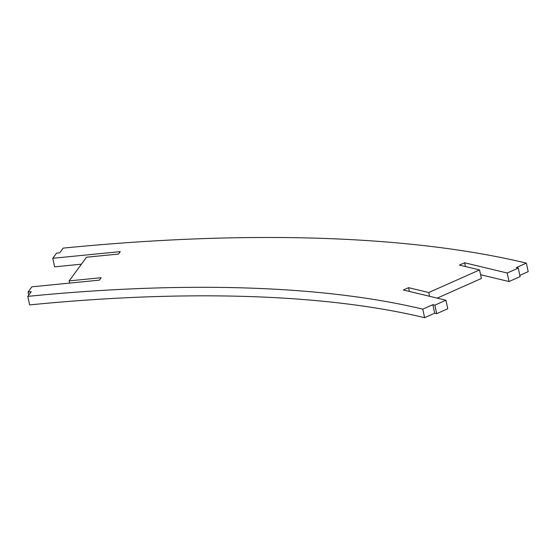 <?xml version="1.0" encoding="UTF-8"?>
<svg xmlns="http://www.w3.org/2000/svg" width="556" height="556" viewBox="0 0 556 556"><rect width="100%" height="100%" fill="white"/><g stroke="black" fill="none" stroke-linecap="round" stroke-linejoin="round"><path stroke-width="0.83" d="M434.868 305.147L436.696 313.681L434.709 313.202L424.61 317.691L422.775 309.157L432.874 304.667L434.868 305.147L445.947 300.226L403.364 289.996L408.577 287.674L428.745 292.525L479.564 269.938L459.402 265.094L464.607 262.779L507.19 273.01L518.261 268.089L516.274 267.61L526.372 263.12A903.257 286.611 -12.1 0 0 63.169 248.122L59.721 252.827L56.559 253.14L52.778 258.297L54.613 266.831L81.412 264.183M526.372 263.12L528.2 271.655L519.825 275.373M507.19 273.01L509.018 281.544L520.096 276.624L518.261 268.089M509.018 281.544L480.592 274.713M479.564 269.938L481.399 278.473L437.19 298.12M436.696 313.681L447.775 308.761L445.947 300.226M424.61 317.691A770.22 244.397 -12.1 0 0 29.628 304.903L27.8 296.369L31.247 291.664L28.092 291.976L28.752 295.069M28.092 291.976L31.873 286.82L99.357 280.148L101.136 277.722L69.166 280.884L86.521 257.213L118.484 254.057L120.263 251.625L52.778 258.297M422.775 309.157A770.22 244.397 -12.1 0 0 27.8 296.369M432.874 304.667L434.709 313.202M408.577 287.674L409.383 291.441M428.745 292.525L429.552 296.285M464.607 262.779L465.421 266.539M69.166 280.884L69.639 283.087"/></g></svg>
